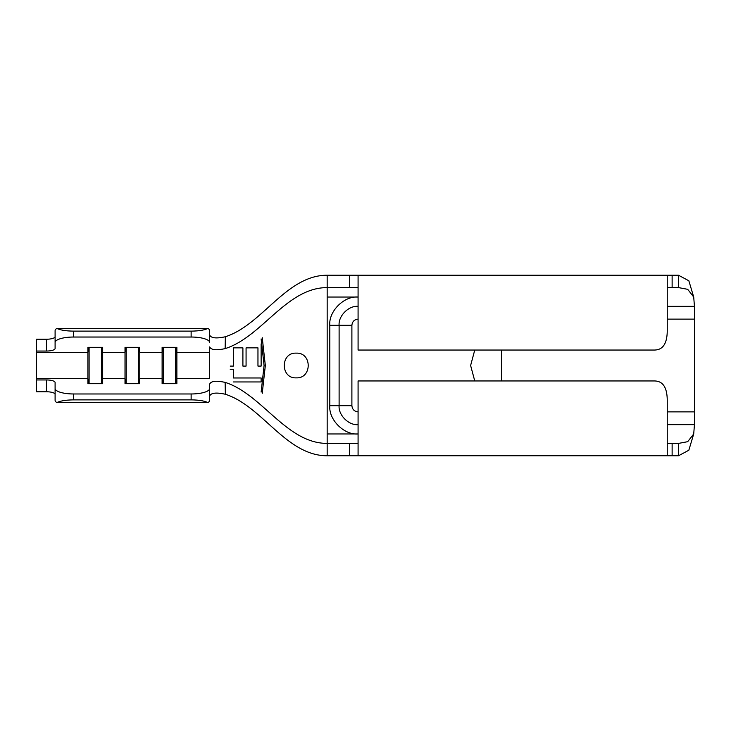 <?xml version="1.0" encoding="UTF-8"?>
<svg xmlns="http://www.w3.org/2000/svg" width="731" height="731" viewBox="0 0 731 731"><rect width="100%" height="100%" fill="white"/><g stroke="black" fill="none" stroke-linecap="round" stroke-linejoin="round"><path stroke-width="1.1" d="M296.247 377.863C280.311 378.64 280.302 352.369 296.247 353.137C312.192 352.369 312.192 378.621 296.247 377.863M163.305 347.307L163.305 383.693M175.678 347.307L175.678 383.693M101.472 383.693L101.472 347.307M209.678 335.054C211.085 338.151 216.312 338.718 225.358 336.744L225.139 348.614C216.212 350.542 211.058 349.966 209.678 346.896L209.678 352.506L176.875 352.506L176.875 347.307L162.108 347.307L162.108 352.506L139.776 352.506L139.776 347.307L125.01 347.307L125.01 352.506L102.678 352.506L102.678 378.494L101.71 383.693M126.207 383.693L126.207 347.307M138.57 347.307L138.57 383.693M262.237 393.324L265.335 365.5L262.237 337.676M261.131 338.91L264.083 365.5L261.131 392.09M233.39 381.947L261.131 381.947L261.131 377.982L233.39 377.982L233.39 369.265L230.219 369.265M230.219 366.094L233.39 366.094L233.39 347.865L242.902 347.865L242.902 366.094L246.073 366.094L246.073 347.865L257.961 347.865L257.961 366.094L261.131 366.094L261.131 343.899M678.478 455.779L688.83 450.241L693.71 433.967L687.688 441.688L678.478 443.406L667.248 443.406L678.478 443.406L678.478 455.779L327.168 455.779C286.232 455.779 262.265 406.052 225.358 394.256C216.33 392.282 211.104 392.839 209.678 395.946M225.358 336.744C262.265 324.948 286.232 275.221 327.168 275.221L678.478 275.221L678.478 287.594L667.248 287.594L678.478 287.594L687.697 289.321L693.71 297.033L688.849 280.777L678.478 275.221M209.678 390.299L209.678 384.104C211.058 381.034 216.212 380.458 225.139 382.386L225.358 394.256M225.139 348.614C261.981 336.982 286.552 287.594 327.168 287.594L327.168 297.033L358.08 297.033C344.091 295.772 328.539 311.324 329.809 325.313L329.809 405.687C328.539 419.676 344.091 435.228 358.08 433.967L327.168 433.967L327.168 443.406C286.552 443.406 261.981 394.018 225.139 382.386M209.678 384.104L209.678 388.463A18.549 5.51 180 0 1 191.129 393.972L73.648 393.972A18.549 5.51 180 0 1 55.099 388.463L55.099 382.532A8.653 2.568 0 0 0 46.446 379.956L36.55 379.956L36.55 339.23L46.446 339.23A8.653 2.568 0 0 0 55.099 336.662M191.129 393.972L191.129 399.875C198.795 399.958 204.397 400.871 207.942 402.598A18.549 5.51 0 0 0 209.678 400.268L209.678 388.463M327.168 443.406L358.08 443.406L327.168 443.406L327.168 455.779M327.168 287.594L358.08 287.594L327.168 287.594L327.168 275.221M207.942 328.402C204.397 330.129 198.795 331.042 191.129 331.125L191.129 337.028A18.549 5.51 0 0 1 209.678 342.537L209.678 330.732A18.549 5.51 180 0 0 207.942 328.402L56.835 328.402A18.549 5.51 180 0 0 55.099 330.732L55.099 342.537A18.549 5.51 0 0 1 73.648 337.028L73.648 331.125C65.991 331.042 60.39 330.129 56.835 328.402M175.915 347.307L176.875 352.506L176.875 378.494L209.678 378.494L209.678 346.896M36.55 351.044L46.446 351.044A8.653 2.568 180 0 0 55.099 348.468L55.099 342.537M191.129 331.125L73.648 331.125M55.099 382.532L55.099 394.338A8.653 2.568 180 0 0 46.446 391.77L36.55 391.77L36.55 379.956M358.08 455.779L358.08 380.961L653.989 380.961C662.816 380.778 667.239 387.366 667.248 400.707L667.248 455.779M667.248 275.221L667.248 330.293C667.257 343.607 662.843 350.186 653.989 350.039L358.08 350.039L358.08 275.221M191.129 337.028L73.648 337.028M36.55 378.494L87.912 378.494L87.912 352.506L36.55 352.506M163.068 347.307L162.108 352.506L162.108 383.693L176.875 383.693L176.875 378.494L175.915 383.693M667.248 306.335L694.45 306.335L693.71 297.033M694.45 306.335L694.45 424.665L667.248 424.665M693.71 433.967L694.45 424.665M101.71 347.307L102.678 352.506L102.678 347.307L87.912 347.307L87.912 352.506L88.871 347.307M88.871 383.693L87.912 378.494L87.912 383.693L102.678 383.693L102.678 378.494L125.01 378.494L125.01 383.693L139.776 383.693L139.776 378.494L162.108 378.494L163.068 383.693M89.109 383.693L89.109 347.307M501.53 350.039L501.53 380.961M125.97 383.693L125.01 378.494L125.01 352.506L125.97 347.307M138.817 347.307L139.776 352.506L139.776 378.494L138.817 383.693M207.942 402.598L56.835 402.598A18.549 5.51 0 0 1 55.099 400.268L55.099 388.463M56.835 402.598C60.39 400.871 65.991 399.958 73.648 399.875L191.129 399.875M474.757 380.961L470.618 365.5L474.757 350.039M349.427 443.406L349.427 455.779M327.168 433.967L327.168 297.033M349.427 275.221L349.427 287.594M46.446 351.044L46.446 339.23M358.08 306.335C348.696 305.485 338.261 315.92 339.111 325.313L329.809 325.313M329.809 405.687L339.111 405.687C338.261 415.08 348.696 425.515 358.08 424.665M351.894 405.687L339.111 405.687L339.111 325.313L351.894 325.313L351.894 405.687C352.287 409.424 354.352 411.489 358.08 411.873M46.446 391.77L46.446 379.956M358.08 319.127C354.343 319.52 352.287 321.576 351.894 325.313M667.248 411.873L694.45 411.873M694.45 319.127L667.248 319.127M73.648 393.972L73.648 399.875M672.127 287.594L672.127 275.221M672.127 455.779L672.127 443.406"/></g></svg>
